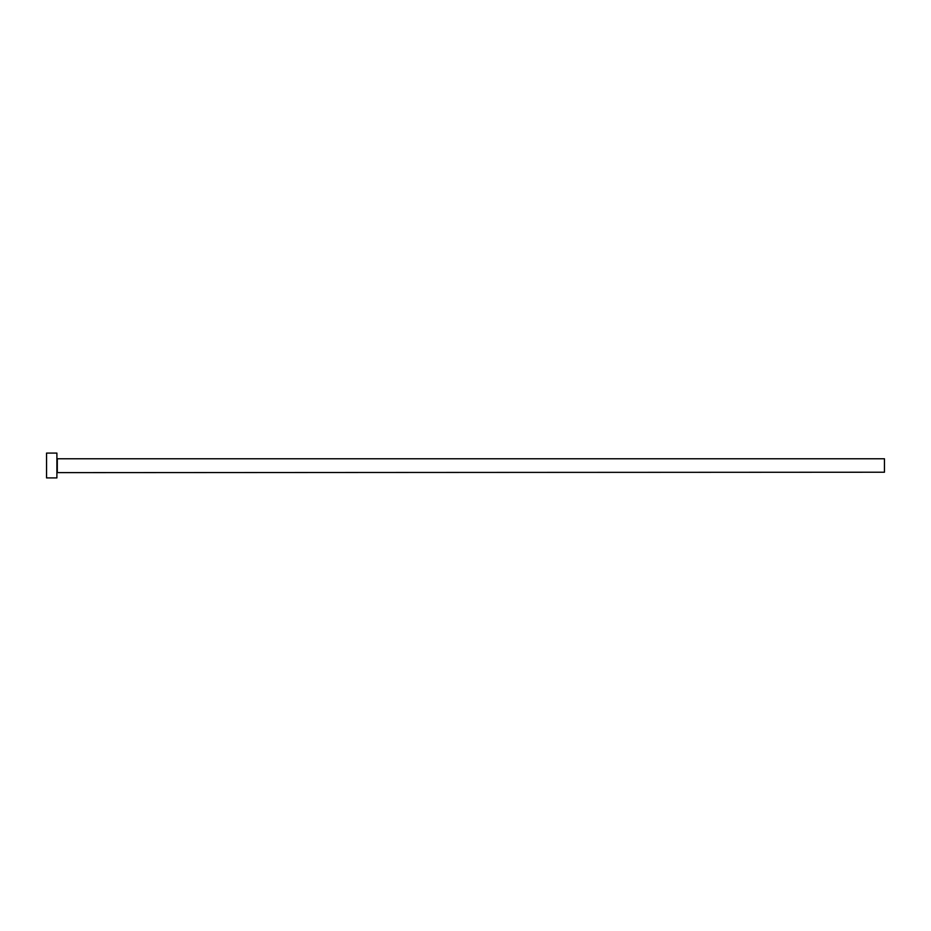 <?xml version="1.0" encoding="UTF-8"?>
<svg xmlns="http://www.w3.org/2000/svg" width="931" height="931" viewBox="0 0 931 931"><rect width="100%" height="100%" fill="white"/><g stroke="black" fill="none" stroke-linecap="round" stroke-linejoin="round"><path stroke-width="1.4" d="M57.303 472.226L57.303 458.774L884.45 458.774L884.45 472.226L56.896 472.634M56.896 465.5L56.896 477.917L46.55 477.917L46.55 453.083L56.896 453.083L56.896 465.5"/></g></svg>
